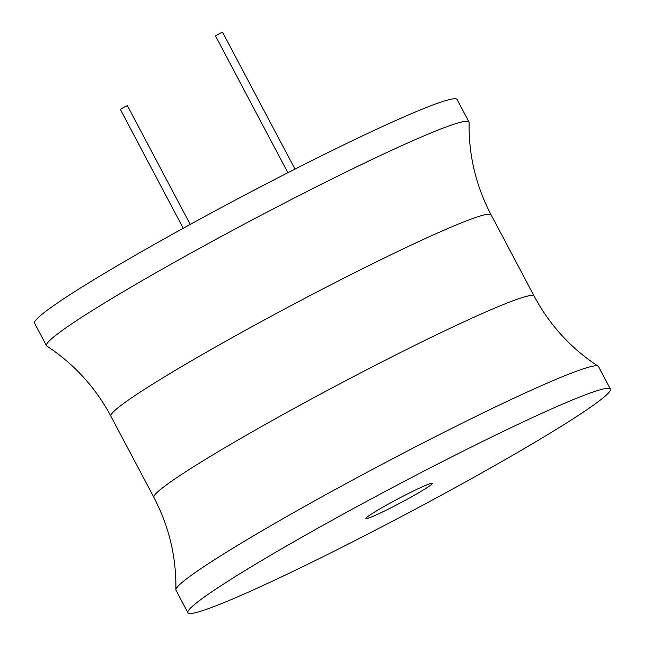 <?xml version="1.0" encoding="UTF-8"?>
<svg xmlns="http://www.w3.org/2000/svg" width="645" height="645" viewBox="0 0 645 645"><rect width="100%" height="100%" fill="white"/><g stroke="black" fill="none" stroke-linecap="round" stroke-linejoin="round"><path stroke-width="0.97" d="M491.103 214.858A215.116 13.408 -27.9 0 0 359.926 270.045A215.116 13.408 -27.9 0 0 110.876 416.17C95.428 387.322 74.094 363.957 46.892 346.091A239.021 14.891 -27.9 0 1 46.521 345.704L34.612 323.218A239.021 14.891 -27.9 0 1 311.342 160.855A239.021 14.891 -27.9 0 1 457.087 99.532L468.996 122.018A239.021 14.891 -27.9 0 1 469.109 122.542C468.593 155.082 475.921 185.857 491.103 214.858L534.125 296.103A215.116 13.408 152.1 0 0 402.948 351.299A215.116 13.408 152.1 0 0 153.897 497.424C169.079 526.425 176.408 557.191 175.892 589.74A239.021 14.891 152.1 0 0 176.004 590.264L187.913 612.75A239.021 14.891 152.1 0 0 333.659 551.427A239.021 14.891 152.1 0 0 610.388 389.064A239.021 14.891 152.1 0 0 464.642 450.387A239.021 14.891 152.1 0 0 187.913 612.75M46.521 345.704A239.021 14.891 -27.9 0 1 323.242 183.341A239.021 14.891 -27.9 0 1 468.996 122.018M610.388 389.064L598.479 366.578A239.021 14.891 152.1 0 0 598.109 366.191A239.021 14.891 152.1 0 0 452.734 427.901A239.021 14.891 152.1 0 0 175.892 589.74M388.846 508.857A37.604 2.346 152.1 0 0 432.384 483.307A37.604 2.346 152.1 0 0 409.454 492.957A37.604 2.346 152.1 0 0 365.917 518.499A37.604 2.346 152.1 0 0 388.846 508.857M183.261 228.257L120.325 109.4L124.937 106.691L127.363 105.667L190.243 224.42M287.896 172.715L215.503 35.975L220.114 33.274L222.541 32.25L294.999 169.095M110.876 416.17L153.897 497.424M534.125 296.103C549.572 324.959 570.906 348.316 598.109 366.191"/></g></svg>
